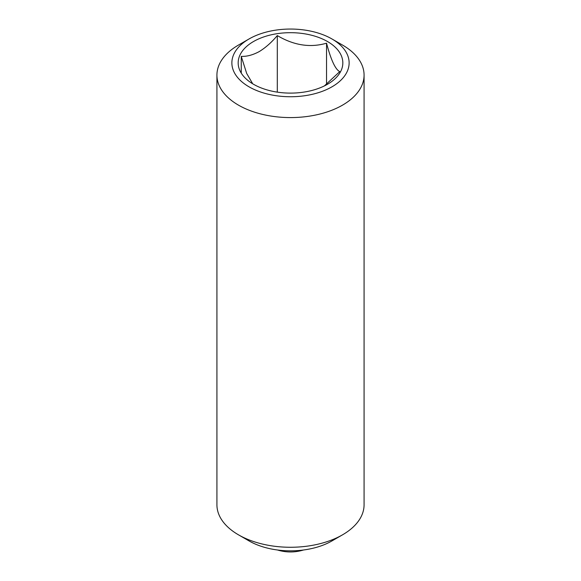 <?xml version="1.0" encoding="UTF-8"?>
<svg xmlns="http://www.w3.org/2000/svg" width="581" height="581" viewBox="0 0 581 581"><rect width="100%" height="100%" fill="white"/><g stroke="black" fill="none" stroke-linecap="round" stroke-linejoin="round"><path stroke-width="0.87" d="M324.409 85.908L339.74 71.616C335.375 69.48 330.981 60.01 326.544 43.19C310.269 47.932 293.863 45.398 277.304 35.572C271.676 42.297 265.67 47.62 259.286 51.556C252.895 54.999 246.889 56.604 241.26 56.386L246.693 73.467L252.343 83.148M253.498 41.534A52.326 30.212 180 0 1 327.502 41.534A52.326 30.212 180 0 1 327.502 84.26A52.326 30.212 180 0 1 253.498 84.26A52.326 30.212 180 0 1 253.498 41.534M249.046 38.963L238.471 45.064A73.576 42.478 0 0 0 216.924 75.102L216.924 504.787A73.576 42.478 0 0 0 238.471 534.825L249.046 540.926A58.623 33.843 0 0 0 331.954 540.926L342.529 534.825A73.576 42.478 0 0 0 364.076 504.787L364.076 75.102A73.576 42.478 0 0 0 342.529 45.064L331.954 38.963A58.623 33.843 0 0 0 249.046 38.963A58.623 33.843 0 0 0 249.046 86.83A58.623 33.843 0 0 0 331.954 86.83A58.623 33.843 0 0 0 331.954 38.963L342.529 45.064M249.046 540.926L238.471 534.825A73.576 42.478 0 0 0 342.529 534.825M216.924 75.102A73.576 42.478 0 0 0 238.471 105.139A73.576 42.478 0 0 0 318.657 114.348A73.576 42.478 0 0 0 364.076 75.102M326.544 84.368L326.544 43.19M277.304 92.132L277.304 35.572M241.26 73.126L241.26 56.386M277.529 550.004A44.141 44.141 0 0 0 303.471 550.004"/></g></svg>
